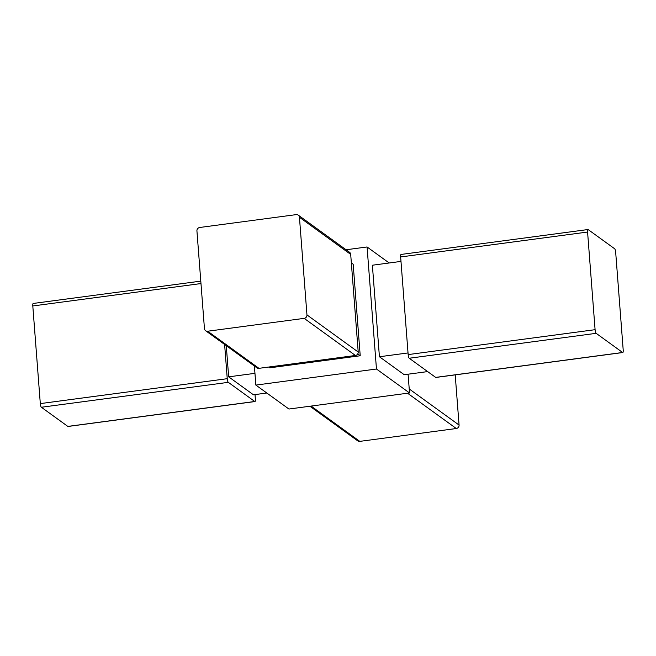 <?xml version="1.0" encoding="UTF-8"?>
<svg xmlns="http://www.w3.org/2000/svg" width="656" height="656" viewBox="0 0 656 656"><rect width="100%" height="100%" fill="white"/><g stroke="black" fill="none" stroke-linecap="round" stroke-linejoin="round"><path stroke-width="0.98" d="M255.012 394.592L255.356 399.045A3.132 0.763 -97.6 0 1 254.946 401.554A3.132 0.763 -97.6 0 1 254.766 401.497L228.313 382.341A3.132 0.763 -97.6 0 1 227.247 378.692L224.614 344.466M614.623 248.747A3.132 0.763 -97.6 0 1 615.689 252.396L623.2 350.033A3.132 0.763 -97.6 0 1 622.79 352.543A3.132 0.763 -97.6 0 1 622.61 352.485L596.156 333.33A3.132 0.763 -97.6 0 1 595.09 329.681L587.579 232.044A3.132 0.763 -97.6 0 1 587.989 229.534A3.132 0.763 -97.6 0 1 588.17 229.592L614.623 248.747M351.354 262.917L353.174 264.237L360.218 355.765L269.764 367.819L268.681 367.04M360.218 355.765L357.733 353.969M266.82 393.018L253.47 394.797L228.665 376.839L226.271 345.663M455.207 374.871L459.069 425.063A3.132 2.968 125.9 0 1 456.289 428.516L359.808 441.373A3.132 2.968 125.9 0 1 357.733 440.865L309.919 406.236M199.711 227.484L296.192 214.627A3.132 2.968 125.9 0 1 299.439 217.275L306.959 314.913A3.132 2.968 125.9 0 1 304.171 318.365L207.69 331.223A3.132 2.968 125.9 0 1 204.442 328.574L196.931 230.937A3.132 2.968 125.9 0 1 199.711 227.484M408.089 374.199L409.533 392.96L288.927 409.032L255.856 385.088L376.462 369.016L367.073 246.968L389.18 262.982M346.081 249.764L367.073 246.968M255.856 385.088L254.397 366.032M298.267 215.135L349.525 252.257A3.132 2.968 125.9 0 1 350.698 254.389L358.209 352.026A3.132 2.968 125.9 0 1 355.429 355.478L258.948 368.336A3.132 2.968 125.9 0 1 256.873 367.827L205.615 330.706M409.533 392.96L376.462 369.016M427.655 371.591L404.227 374.715L379.422 356.749L372.378 265.221L400.988 261.408M254.946 401.554L68.011 426.466A3.132 0.763 -97.6 0 1 67.83 426.408L41.377 407.253A3.132 0.763 -97.6 0 1 40.311 403.604L32.8 305.967A3.132 0.763 -97.6 0 1 33.21 303.457L200.793 281.129M622.79 352.543L435.855 377.454A3.132 0.763 -97.6 0 1 435.674 377.397L409.213 358.242A3.132 0.763 -97.6 0 1 408.155 354.593L400.644 256.955A3.132 0.763 -97.6 0 1 401.054 254.446L587.989 229.534M408.032 352.944L379.422 356.749M228.665 376.839L254.954 373.338M350.698 254.389L299.439 217.275M258.948 368.336L207.69 331.223M359.808 441.373L311.067 406.08M456.289 428.516L407.556 393.223M459.069 425.063L409.221 388.967M358.209 352.026L306.959 314.913M355.429 355.478L304.171 318.365M32.8 305.967L200.974 283.556M40.311 403.604L227.247 378.692M41.377 407.253L228.313 382.341M67.83 426.408L254.766 401.497M435.674 377.397L622.61 352.485M409.213 358.242L596.156 333.33M400.644 256.955L587.579 232.044M408.155 354.593L595.09 329.681"/></g></svg>
